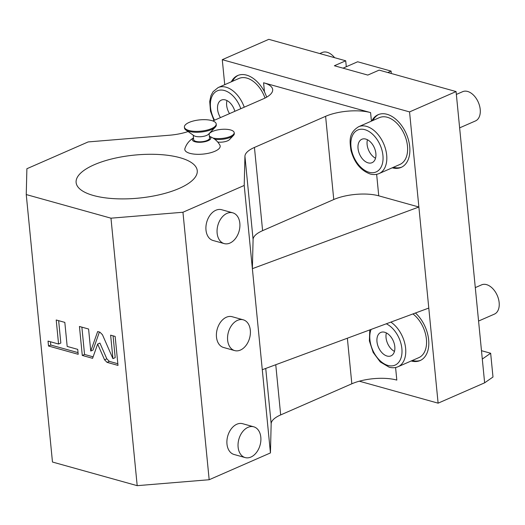 <?xml version="1.0" encoding="UTF-8"?>
<svg xmlns="http://www.w3.org/2000/svg" width="525" height="525" viewBox="0 0 525 525"><rect width="100%" height="100%" fill="white"/><g stroke="black" fill="none" stroke-linecap="round" stroke-linejoin="round"><path stroke-width="0.79" d="M395.581 367.507L396.815 380.087A31.946 11.347 -5.6 0 0 351.829 383.795L280.672 414.921A31.946 11.347 -5.6 0 0 271.162 423.76L270.441 452.931L209.173 479.732L137.196 485.664L52.474 462.033L26.25 194.558L26.887 168.728L88.154 141.927L169.45 135.227A31.946 11.347 174.4 0 0 188.088 131.545M415.439 313.005A28.75 18.158 66.4 0 1 428.649 339.826A28.75 18.158 66.4 0 1 420.105 360.57A28.75 18.158 66.4 0 1 411.206 360.977M224.733 84.682L222.278 59.686L409.553 111.91L438.113 403.167L359.33 381.196M428.787 308.063L262.283 369.718L270.441 452.931M244.217 185.45L252.374 268.669L418.878 207.014L378.748 195.825A31.946 11.347 -5.6 0 0 333.762 199.533L325.605 116.314L254.448 147.44A31.946 11.347 174.4 0 0 244.932 156.279L244.217 185.45L182.949 212.251L209.173 479.732M333.762 199.533L262.605 230.659A31.946 11.347 -5.6 0 0 253.089 239.498L252.374 268.669L262.283 369.718M232.778 212.828L221.629 209.718A15.973 11.005 105.6 0 0 215.88 210.243A15.973 11.005 105.6 0 0 205.99 226.137A15.973 11.005 105.6 0 0 213.045 240.489L224.195 243.593A15.973 11.005 105.6 0 0 229.943 243.068A15.973 11.005 -74.4 0 0 239.833 227.174A15.973 11.005 -74.4 0 0 232.778 212.828A15.973 11.005 -74.4 0 0 227.03 213.353A15.973 11.005 105.6 0 0 217.14 229.248A15.973 11.005 105.6 0 0 224.195 243.593M243.265 319.817L232.122 316.706A15.973 11.005 105.6 0 0 226.373 317.238A15.973 11.005 105.6 0 0 216.484 333.132A15.973 11.005 105.6 0 0 223.538 347.478L234.688 350.588A15.973 11.005 105.6 0 0 240.43 350.063A15.973 11.005 -74.4 0 0 250.32 334.169A15.973 11.005 -74.4 0 0 243.265 319.817A15.973 11.005 -74.4 0 0 237.517 320.342A15.973 11.005 105.6 0 0 227.633 336.243A15.973 11.005 105.6 0 0 234.688 350.588M253.759 426.812L242.609 423.701A15.973 11.005 105.6 0 0 236.86 424.226A15.973 11.005 105.6 0 0 226.977 440.121A15.973 11.005 105.6 0 0 234.032 454.473L245.175 457.583A15.973 11.005 105.6 0 0 250.924 457.058A15.973 11.005 -74.4 0 0 260.813 441.158A15.973 11.005 -74.4 0 0 253.759 426.812A15.973 11.005 -74.4 0 0 248.01 427.337A15.973 11.005 105.6 0 0 238.12 443.231A15.973 11.005 105.6 0 0 245.175 457.583M325.605 116.314A31.946 11.347 174.4 0 1 370.591 112.606L263.576 82.766A31.946 11.347 174.4 0 1 272.678 89.572A31.946 11.347 174.4 0 1 263.183 98.91L212.822 120.934M182.949 212.251L110.972 218.183L26.25 194.558M179.156 188.436A60.854 21.61 174.4 0 1 114.22 198.673A60.854 21.61 174.4 0 1 76.118 182.529A60.854 21.61 174.4 0 1 94.211 164.752A60.854 21.61 174.4 0 1 159.147 154.514A60.854 21.61 174.4 0 1 197.249 170.658A60.854 21.61 174.4 0 1 179.156 188.436M209.396 136.375A19.169 19.169 0 0 1 219.87 145.13A17.771 6.307 174.4 0 1 210.709 152.716A17.771 6.307 174.4 0 1 189.866 153.333A17.771 6.307 174.4 0 1 184.925 148.555A19.169 19.169 0 0 1 193.495 137.937M214.758 139.25A12.777 4.535 174.4 0 0 230.488 137.301A12.777 4.535 -5.6 0 0 233.5 135.378L229.464 139.624A7.987 2.835 174.4 0 1 227.581 140.825A7.987 2.835 174.4 0 1 217.711 142.039M110.972 218.183L137.196 485.664M104.56 359.822L107.067 362.355L117.994 365.4L115.152 336.427L110.631 335.16L112.934 358.634L102.441 334.714L99.927 332.181L97.663 331.544L90.746 351.054L88.587 329.017L79.439 326.465L82.281 355.438L92.59 358.319L97.65 344.059L104.56 359.822L106.824 358.824L109.338 361.364L117.83 363.733M67.18 346.428L64.824 322.389L56.214 319.988L58.57 344.026L48.031 341.092L48.517 346.027L78.199 354.303L77.72 349.368L67.18 346.428M97.65 344.059L99.914 343.068L106.824 358.824M82.281 355.438L84.551 354.447L93.115 356.836M81.874 327.141L84.551 354.447M90.746 351.054L93.017 350.063L99.409 332.03M112.934 358.634L115.205 357.643L113.065 335.842M50.466 341.768L50.787 345.03L78.035 352.629M58.642 320.663L60.841 343.035L58.57 344.026M48.517 346.027L50.787 345.03M222.278 59.686L268.8 39.336L345.712 60.788L346.297 66.734L357.643 61.766L391.086 71.098L391.322 73.507M231.328 81.795A28.75 18.158 66.4 0 1 237.668 75.534A28.75 18.158 66.4 0 1 264.456 91.757L266.739 97.112M371.779 120.967A28.75 18.158 66.4 0 1 378.125 114.706A28.75 18.158 66.4 0 1 409.71 146.646A28.75 18.158 66.4 0 1 401.166 167.39A28.75 18.158 66.4 0 1 392.26 167.797M232.457 81.303A28.75 18.158 66.4 0 1 238.238 75.305M343.022 68.165L346.297 66.734M345.712 60.788L334.373 65.75L367.808 75.075L379.155 70.114L456.074 91.567L482.298 359.048L490.658 353.246L492.988 377.022L484.634 382.823L438.113 403.167M387.811 72.529L391.086 71.098M481.477 350.687L490.658 353.246M456.074 91.567L409.553 111.91M482.298 359.048L484.634 382.823M372.914 120.468A28.75 18.158 66.4 0 1 378.696 114.476M401.723 167.127A28.75 18.158 66.4 0 1 393.396 167.298M420.669 360.308A28.75 18.158 66.4 0 1 412.342 360.478M193.502 138.003A9.279 3.294 -5.6 0 0 195.024 141.776A9.279 3.294 174.4 0 0 207.375 140.989A9.279 3.294 174.4 0 0 209.403 136.447M209.121 133.619L209.567 138.114A7.987 2.835 174.4 0 1 207.191 140.451A7.987 2.835 174.4 0 1 198.667 141.789A7.987 2.835 174.4 0 1 193.666 139.67L193.226 135.174M215.309 127.116L208.576 134.19A7.987 2.835 -5.6 0 1 206.692 135.398A7.987 2.835 174.4 0 1 193.876 135.634L185.896 129.997A15.973 5.67 174.4 0 1 184.498 127.969L184.406 127.076A15.973 5.67 174.4 0 1 189.157 122.41A15.973 5.67 -5.6 0 1 206.2 119.726A15.973 5.67 -5.6 0 1 216.202 123.959L216.287 124.852A15.973 5.67 -5.6 0 1 215.309 127.116A15.973 5.67 -5.6 0 1 211.542 129.518A15.973 5.67 174.4 0 1 185.896 129.997M216.202 123.959A15.973 5.67 -5.6 0 1 211.45 128.625A15.973 5.67 174.4 0 1 194.407 131.316A15.973 5.67 174.4 0 1 184.406 127.076M233.5 135.378A12.777 4.535 -5.6 0 0 234.288 133.567L234.196 132.674A12.777 4.535 -5.6 0 0 226.196 129.288A12.777 4.535 -5.6 0 0 212.566 131.434A12.777 4.535 174.4 0 0 209.147 133.862M212.973 138.042A12.777 4.535 174.4 0 0 230.396 136.408A12.777 4.535 -5.6 0 0 234.196 132.674M386.387 332.929A12.777 8.072 -113.6 0 0 394.472 351.409M384.727 332.266A12.777 8.072 66.4 0 1 394.282 343.77A12.777 8.072 66.4 0 1 391.013 355.858A12.777 8.072 66.4 0 1 387.056 356.042A12.777 8.072 -113.6 0 1 377.501 344.538A12.777 8.072 -113.6 0 1 380.769 332.443A12.777 8.072 -113.6 0 1 384.727 332.266M412.952 313.93A25.554 16.137 66.4 0 1 426.28 338.002A25.554 16.137 66.4 0 1 418.825 357.643L398.022 366.739A25.554 16.137 -113.6 0 0 405.352 346.218A25.554 16.137 -113.6 0 0 390.863 322.107M475.296 287.615L481.602 284.852A15.973 10.087 -113.6 0 1 486.55 284.629A15.973 10.087 66.4 0 1 498.494 299.007A15.973 10.087 66.4 0 1 494.406 314.121L478.577 321.044M367.447 139.748A12.777 8.072 -113.6 0 0 375.533 158.228M365.787 139.086A12.777 8.072 66.4 0 1 375.342 150.59A12.777 8.072 66.4 0 1 372.074 162.678A12.777 8.072 66.4 0 1 368.117 162.862A12.777 8.072 -113.6 0 1 358.562 151.357A12.777 8.072 -113.6 0 1 361.83 139.263A12.777 8.072 -113.6 0 1 365.787 139.086M358.601 126.735L379.404 117.633A25.554 16.137 -113.6 0 1 387.312 117.272A25.554 16.137 66.4 0 1 406.429 140.28A25.554 16.137 66.4 0 1 399.886 164.463L379.083 173.558A25.554 16.137 -113.6 0 0 385.626 149.376A25.554 16.137 -113.6 0 0 366.509 126.368A25.554 16.137 -113.6 0 0 358.601 126.735C348.521 133.022 349.683 140.766 350.949 150.373C354.303 162.625 360.721 170.5 370.217 174.011C373.354 174.884 376.313 174.733 379.083 173.558M456.356 94.434L462.663 91.678A15.973 10.087 -113.6 0 1 467.604 91.448A15.973 10.087 66.4 0 1 479.555 105.827A15.973 10.087 66.4 0 1 475.466 120.94L459.631 127.87M226.99 100.577A12.777 8.072 -113.6 0 0 229.523 113.63M220.448 117.6A12.777 8.072 -113.6 0 1 221.373 100.098A12.777 8.072 -113.6 0 1 225.33 99.914A12.777 8.072 66.4 0 1 234.852 111.293M244.237 107.192A25.554 16.137 -113.6 0 0 226.058 87.196A25.554 16.137 -113.6 0 0 218.144 87.563L238.947 78.461A25.554 16.137 -113.6 0 1 246.855 78.1A25.554 16.137 66.4 0 1 265.02 98.044M319.797 53.557L322.206 52.507A15.973 10.087 -113.6 0 1 327.154 52.277A15.973 10.087 66.4 0 1 334.609 57.691M351.829 383.795L347.36 338.212M280.672 414.921L275.756 364.731M271.162 423.76L265.735 368.438M107.067 362.355L109.338 361.364M263.576 82.766L264.456 91.757M376.642 174.326L378.748 195.825M370.591 112.606L371.424 121.124M254.448 147.44L262.605 230.659M244.932 156.279L253.089 239.498M371.096 329.424A22.897 14.457 -113.6 0 0 373.032 350.805A22.897 14.457 -113.6 0 0 387.982 365.452A22.897 14.457 -113.6 0 0 401.986 350.247A22.897 14.457 -113.6 0 0 386.295 323.8M364.862 129.675A22.897 14.457 -113.6 0 0 350.976 146.514A22.897 14.457 -113.6 0 0 369.042 172.272A22.897 14.457 -113.6 0 0 382.928 155.426A22.897 14.457 -113.6 0 0 364.862 129.675M240.791 108.701A22.897 14.457 -113.6 0 0 224.405 90.503A22.897 14.457 -113.6 0 0 211.385 97.939A22.897 14.457 -113.6 0 0 214.508 120.192M369.764 329.917L369.383 340.928L373.183 352.472L380.271 361.948L389.156 367.192C392.3 368.064 395.253 367.913 398.022 366.739M218.144 87.563L213.065 91.711L210.998 95.563L209.711 101.443L210.492 111.202L213.957 120.435"/></g></svg>
